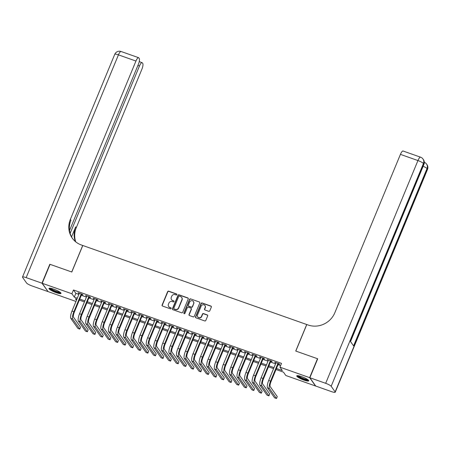<?xml version="1.0" encoding="UTF-8"?>
<svg xmlns="http://www.w3.org/2000/svg" width="450" height="450" viewBox="0 0 450 450"><rect width="100%" height="100%" fill="white"/><g stroke="black" fill="none" stroke-linecap="round" stroke-linejoin="round"><path stroke-width="0.67" d="M176.884 294.654A0.574 0.54 -35.2 0 0 176.58 293.951L168.688 291.167A0.821 0.771 -35.2 0 0 167.642 291.645L162.096 305.032A0.821 0.771 -35.2 0 0 162.529 306.039L170.421 308.824A0.574 0.54 -35.2 0 0 171.101 307.974A0.574 0.54 -35.2 0 0 170.848 307.783L169.83 307.423A2.621 2.475 -35.2 0 1 168.441 304.206L168.902 303.086A2.621 2.475 -35.2 0 1 172.266 301.545L173.284 301.911A0.574 0.54 -35.2 0 0 173.97 301.056A0.574 0.54 -35.2 0 0 173.717 300.864L172.693 300.504A2.621 2.475 -35.2 0 1 171.304 297.287L171.765 296.173A2.621 2.475 -35.2 0 1 175.129 294.632L176.147 294.992A0.574 0.54 -35.2 0 0 176.884 294.654M176.895 294.266A0.574 0.54 -35.2 0 0 176.737 294.176L168.851 291.392A0.821 0.771 -35.2 0 0 167.799 291.876L162.253 305.257A0.821 0.771 -35.2 0 0 162.259 305.876M171.169 308.098A0.574 0.54 -35.2 0 0 171.011 308.008L169.83 307.423M174.032 301.179A0.574 0.54 -35.2 0 0 173.874 301.089L172.693 300.504M303.986 380.109A6.508 1.198 22.5 0 1 296.736 375.863A6.508 1.198 22.5 0 1 301.506 376.594A6.508 1.198 22.5 0 1 308.756 380.841A6.508 1.198 22.5 0 1 303.986 380.109M56.227 292.674A6.508 1.198 22.5 0 1 48.971 288.428A6.508 1.198 22.5 0 1 53.747 289.164A6.508 1.198 22.5 0 1 60.998 293.411A6.508 1.198 22.5 0 1 56.227 292.674M208.732 311.304A0.821 0.771 -35.2 0 0 209.784 310.826L211.343 307.069A0.821 0.771 -35.2 0 0 210.904 306.062L202.146 302.974A0.821 0.771 -35.2 0 0 201.094 303.452L195.547 316.839A0.821 0.771 -35.2 0 0 195.981 317.846L204.744 320.94A0.821 0.771 -35.2 0 0 205.796 320.456L207.675 315.917A0.821 0.771 -35.2 0 0 207.242 314.916L203.49 313.588A0.821 0.771 -35.2 0 0 202.438 314.072L201.51 316.322A2.188 2.07 -35.2 0 1 197.73 316.884A2.188 2.07 -35.2 0 1 197.533 314.921L201.184 306.107A2.188 2.07 -35.2 0 1 204.964 305.544A2.188 2.07 -35.2 0 1 205.161 307.507L204.547 308.976A0.821 0.771 -35.2 0 0 204.986 309.983L208.732 311.304M75.966 301.449L48.094 291.617L42.21 283.281L50.057 264.341L71.803 272.014L82.789 245.498L306.72 324.517L295.734 351.034L317.486 358.712L309.639 377.651L315.523 385.988L285.829 375.508L283.444 372.133L276.019 369.512M42.21 283.281L71.904 293.76L74.289 297.141L77.31 298.204M276.446 368.477L282.33 370.553L279.945 367.172L281.514 363.386L73.474 289.969L71.904 293.76M279.945 367.172L309.639 377.651M188.246 298.918A0.821 0.771 -35.2 0 0 187.813 297.911L179.049 294.823A0.821 0.771 -35.2 0 0 177.998 295.301L172.451 308.689A0.821 0.771 -35.2 0 0 172.89 309.696L181.648 312.789A0.821 0.771 -35.2 0 0 182.7 312.306L188.246 298.918M190.597 298.896L199.361 301.989A0.821 0.771 -35.2 0 1 199.794 302.996L194.248 316.384A0.821 0.771 -35.2 0 1 193.196 316.862L189.45 315.54A0.821 0.771 -35.2 0 1 189.011 314.533L191.261 309.105A0.821 0.771 -35.2 0 0 190.828 308.098L188.342 307.221A0.821 0.771 -35.2 0 0 187.29 307.704L184.95 313.358A0.574 0.54 -35.2 0 1 183.96 313.504A0.574 0.54 -35.2 0 1 183.909 312.986L189.546 299.379A0.821 0.771 -35.2 0 1 190.597 298.896L199.361 301.989M81.641 294.502L82.963 294.969L82.569 294.407L78.03 292.804L79.2 293.642M89.207 297.174L90.529 297.641L90.135 297.079L85.596 295.476L86.766 296.314M96.772 299.841L98.094 300.308L97.701 299.745L93.161 298.142L94.331 298.98M104.338 302.512L105.66 302.979L105.266 302.417L100.727 300.814L101.897 301.652M111.904 305.184L113.226 305.651L112.826 305.083L108.287 303.486L109.462 304.318M119.469 307.851L120.791 308.317L120.392 307.755L115.853 306.152L117.028 306.99M127.035 310.522L128.357 310.989L127.957 310.427L123.418 308.824L124.594 309.662M134.601 313.189L135.922 313.656L135.523 313.093L130.984 311.496L132.154 312.328M142.161 315.861L143.488 316.327L143.089 315.765L138.549 314.162L139.719 315M149.726 318.532L151.054 318.999L150.654 318.431L146.115 316.834L147.285 317.666M157.292 321.199L158.619 321.666L158.22 321.103L153.681 319.5L154.851 320.338M164.857 323.871L166.185 324.338L165.786 323.775L161.246 322.172L162.416 323.01M172.423 326.537L173.745 327.004L173.351 326.441L168.812 324.844L169.982 325.676M179.989 329.209L181.311 329.676L180.917 329.113L176.377 327.51L177.547 328.348M187.554 331.881L188.876 332.348L188.482 331.785L183.943 330.182L185.113 331.014M195.12 334.547L196.442 335.014L196.048 334.451L191.509 332.848L192.679 333.686M202.686 337.219L204.007 337.686L203.614 337.123L199.074 335.52L200.244 336.358M210.251 339.885L211.573 340.352L211.174 339.789L206.634 338.192L207.81 339.024M217.817 342.557L219.139 343.024L218.739 342.461L214.2 340.858L215.376 341.696M225.382 345.229L226.704 345.696L226.305 345.133L221.766 343.53L222.941 344.363M232.948 347.895L234.27 348.362L233.871 347.799L229.331 346.196L230.501 347.034M240.508 350.567L241.836 351.034L241.436 350.471L236.897 348.868L238.067 349.706M248.074 353.233L249.401 353.7L249.002 353.137L244.463 351.54L245.632 352.373M255.639 355.905L256.967 356.372L256.567 355.809L252.028 354.206L253.198 355.044M263.205 358.577L264.532 359.044L264.133 358.481L259.594 356.878L260.764 357.711M270.771 361.243L272.093 361.71L271.699 361.147L267.159 359.544L268.329 360.382M73.474 289.969L75.859 293.349L78.879 294.418M81.321 295.279L86.445 297.084M88.886 297.945L94.011 299.756M96.452 300.617L101.576 302.428M104.017 303.289L109.142 305.094M111.583 305.955L116.707 307.766M119.149 308.627L124.267 310.433M126.714 311.293L131.833 313.104M134.274 313.965L139.399 315.776M141.84 316.637L146.964 318.442M149.406 319.303L154.53 321.114M156.971 321.975L162.096 323.781M164.537 324.647L169.661 326.452M172.102 327.313L177.227 329.124M179.668 329.985L184.792 331.791M187.234 332.651L192.358 334.463M194.799 335.323L199.924 337.129M202.365 337.995L207.489 339.801M209.931 340.661L215.055 342.473M217.496 343.333L222.615 345.139M225.062 345.999L230.181 347.811M232.622 348.671L237.746 350.477M240.188 351.343L245.312 353.149M247.753 354.009L252.877 355.821M255.319 356.681L260.443 358.487M262.884 359.348L268.009 361.159M270.45 362.019L275.574 363.825M278.016 364.691L280.597 365.603M278.336 363.915L279.658 364.382L279.264 363.819L274.725 362.216L275.895 363.054M76.883 299.239L75.403 298.716L76.472 300.229M273.577 368.651L268.453 366.84M266.012 365.979L260.887 364.174M258.446 363.308L253.322 361.502M250.881 360.641L245.756 358.83M243.315 357.969L238.191 356.164M235.749 355.303L230.625 353.492M228.184 352.631L223.059 350.826M220.618 349.959L215.499 348.154M213.053 347.293L207.934 345.482M205.493 344.621L200.368 342.816M197.927 341.955L192.803 340.144M190.361 339.283L185.237 337.478M182.796 336.611L177.671 334.806M175.23 333.945L170.106 332.134M167.664 331.273L162.54 329.468M160.099 328.607L154.974 326.796M152.533 325.935L147.409 324.124M144.968 323.263L139.843 321.457M137.402 320.597L132.278 318.786M129.836 317.925L124.712 316.119M122.271 315.253L117.152 313.447M114.705 312.587L109.586 310.776M107.145 309.915L102.021 308.109M99.579 307.249L94.455 305.438M92.014 304.577L86.889 302.771M84.448 301.905L79.324 300.099M79.751 299.064L84.876 300.876M87.317 301.736L92.441 303.542M94.883 304.408L100.007 306.214M102.448 307.074L107.573 308.886M110.014 309.746L115.138 311.552M117.579 312.412L122.698 314.224M125.145 315.084L130.264 316.89M132.705 317.756L137.829 319.562M140.271 320.423L145.395 322.234M147.836 323.094L152.961 324.9M155.402 325.761L160.526 327.572M162.968 328.433L168.092 330.238M170.533 331.104L175.657 332.91M178.099 333.771L183.223 335.582M185.664 336.442L190.789 338.248M193.23 339.109L198.354 340.92M200.796 341.781L205.92 343.586M208.361 344.452L213.486 346.258M215.927 347.119L221.046 348.93M223.493 349.791L228.611 351.596M231.053 352.457L236.177 354.268M238.618 355.129L243.743 356.94M246.184 357.801L251.308 359.606M253.749 360.467L258.874 362.278M261.315 363.139L266.439 364.944M268.881 365.811L274.005 367.616M75.859 293.349L74.289 297.141M78.424 293.366L78.581 293.001M85.989 296.038L86.147 295.667M93.555 298.71L93.707 298.339M101.121 301.376L101.272 301.011M108.686 304.048L108.838 303.677M116.252 306.714L116.404 306.349M123.817 309.386L123.969 309.015M131.383 312.058L131.535 311.687M138.949 314.724L139.101 314.359M146.514 317.396L146.666 317.025M154.08 320.062L154.232 319.697M161.646 322.734L161.797 322.363M169.211 325.406L169.363 325.035M176.771 328.072L176.929 327.707M184.337 330.744L184.494 330.373M191.903 333.411L192.054 333.045M199.468 336.082L199.62 335.711M207.034 338.754L207.186 338.383M214.599 341.421L214.751 341.055M222.165 344.093L222.317 343.721M229.731 346.764L229.882 346.393M237.296 349.431L237.448 349.065M244.862 352.103L245.014 351.731M252.428 354.769L252.579 354.403M259.993 357.441L260.145 357.069M267.559 360.113L267.711 359.741M275.119 362.779L275.276 362.413M171.54 299.638L171.697 299.863A2.621 2.475 -35.2 0 0 172.856 300.729M168.677 306.557L168.834 306.782A2.621 2.475 -35.2 0 0 169.987 307.648M188.241 298.305A0.821 0.771 -35.2 0 0 187.971 298.136L179.207 295.048A0.821 0.771 -35.2 0 0 178.161 295.526L172.614 308.914A0.821 0.771 -35.2 0 0 172.62 309.527M179.438 296.151A0.574 0.54 -35.2 0 0 178.701 296.488L173.835 308.239A0.574 0.54 -35.2 0 0 174.139 308.942L175.213 309.324A2.621 2.475 -35.2 0 0 178.577 307.783L181.901 299.751A2.621 2.475 -35.2 0 0 180.512 296.533L179.438 296.151M173.886 308.751L174.043 308.976A0.574 0.54 -35.2 0 0 174.296 309.167L174.139 308.942M181.665 297.399L181.828 297.624A2.621 2.475 -35.2 0 1 182.059 299.976L178.734 308.008A2.621 2.475 -35.2 0 1 175.371 309.549L174.296 309.167M191.188 308.368L191.346 308.593A0.821 0.771 -35.2 0 1 191.419 309.33L189.174 314.758A0.821 0.771 -35.2 0 0 189.174 315.371M190.755 299.121A0.821 0.771 -35.2 0 0 189.703 299.604L184.067 313.211A0.574 0.54 -35.2 0 0 184.056 313.605M193.596 303.469A2.188 2.07 -35.2 0 0 191.402 300.684A2.188 2.07 -35.2 0 0 189.624 302.068L188.336 305.173A0.821 0.771 -35.2 0 0 188.769 306.18L191.261 307.058A0.821 0.771 -35.2 0 0 192.308 306.574L193.753 303.694A2.188 2.07 -35.2 0 0 193.556 301.731L193.399 301.506M188.409 305.91L188.567 306.135A0.821 0.771 -35.2 0 0 188.933 306.405L188.769 306.18M193.753 303.694L192.471 306.799A0.821 0.771 -35.2 0 1 191.419 307.282L188.933 306.405M204.964 305.544L205.121 305.769A2.188 2.07 -35.2 0 1 205.318 307.733L204.711 309.201A0.821 0.771 -35.2 0 0 204.711 309.819M197.73 316.884L197.893 317.109A2.188 2.07 -35.2 0 0 201.667 316.547L201.51 316.322M207.669 315.304A0.821 0.771 -35.2 0 0 207.399 315.141L203.648 313.813A0.821 0.771 -35.2 0 0 202.596 314.297L201.667 316.547M211.337 306.456A0.821 0.771 -35.2 0 0 211.067 306.287L202.303 303.199A0.821 0.771 -35.2 0 0 201.251 303.677L195.705 317.064A0.821 0.771 -35.2 0 0 195.711 317.678M70.83 318.414L72.726 319.078L79.791 329.096L77.901 328.427L70.83 318.414A6.255 1.721 -70.6 0 1 71.994 311.04L79.352 293.271M72.726 319.078A6.255 1.721 -70.6 0 1 73.884 311.709L81.242 293.94M81.793 294.131L74.284 312.272A4.174 1.147 109.4 0 0 73.508 317.188L80.578 327.201L79.791 329.096M60.413 292.517A5.631 1.035 22.5 0 1 58.719 292.528A5.631 1.035 22.5 0 1 53.055 290.458A5.631 1.035 22.5 0 1 50.017 288.208M50.693 288.304A5.214 0.956 -157.5 0 0 58.618 291.988A5.214 0.956 -157.5 0 0 59.867 292.106M49.354 288.214A6.469 1.187 -157.5 0 0 53.325 290.767A6.469 1.187 -157.5 0 0 59.237 292.86A6.469 1.187 -157.5 0 0 60.879 292.989M308.171 379.946A5.631 1.035 22.5 0 1 306.478 379.963A5.631 1.035 22.5 0 1 300.814 377.887A5.631 1.035 22.5 0 1 297.782 375.643M298.451 375.733A5.214 0.956 -157.5 0 0 306.377 379.418A5.214 0.956 -157.5 0 0 307.631 379.536M297.113 375.649A6.469 1.187 -157.5 0 0 301.089 378.202A6.469 1.187 -157.5 0 0 306.996 380.289A6.469 1.187 -157.5 0 0 308.638 380.419M41.979 283.202L49.826 264.257L71.73 271.986L82.716 245.469L81.427 245.014A20.857 19.688 144.8 0 1 72.231 238.101A20.857 19.688 144.8 0 1 70.363 219.398L135.951 61.042L118.44 54.866L26.173 277.622L41.979 283.202L47.931 291.386M70.138 233.37L139.461 66.009A5.006 1.373 109.4 0 1 142.082 62.646A5.006 1.373 109.4 0 1 142.296 62.82L142.768 63.484A5.006 1.373 109.4 0 1 141.834 69.379L76.247 227.734A20.857 19.688 144.8 0 0 75.758 241.858M75.358 241.526A20.857 19.688 144.8 0 1 75.673 226.924L71.55 236.869M26.173 277.622A5.006 0.922 -157.5 0 0 22.5 277.059A5.006 0.922 -157.5 0 0 22.584 277.369L26.561 283.005A5.006 0.922 -157.5 0 0 32.057 285.958L47.863 291.538M69.536 230.501L138.33 64.412A5.006 1.373 109.4 0 0 139.258 58.517L138.791 57.848A5.006 1.373 109.4 0 0 138.572 57.673A5.006 1.373 109.4 0 0 135.951 61.042M72.523 238.5A20.857 19.688 144.8 0 1 70.931 220.208L70.363 219.398M309.864 377.736L315.748 386.066L331.56 391.646A5.006 0.922 -157.5 0 0 335.233 392.214A5.006 0.922 -157.5 0 0 335.143 391.899L331.172 386.269A5.006 0.922 -157.5 0 0 325.676 383.31L309.864 377.736L317.711 358.791L295.808 351.062L306.793 324.546L308.081 324.996A20.857 19.688 -35.2 0 0 334.839 312.728L400.433 154.378A5.006 1.373 -70.6 0 1 403.054 151.009L420.564 157.185A5.006 1.373 109.4 0 0 417.943 160.554L400.433 154.378M325.676 383.31L417.943 160.554A5.006 0.922 22.5 0 1 423.439 163.507L423.838 164.07L350.398 341.37L353.576 345.876L427.016 168.576L427.416 169.144A5.006 0.922 22.5 0 1 427.5 169.453L335.233 392.214M78.396 321.081L80.286 321.75L87.356 331.762L85.466 331.099L78.396 321.081A6.255 1.721 -70.6 0 1 79.56 313.712L86.918 295.942M80.286 321.75A6.255 1.721 -70.6 0 1 81.45 314.376L88.808 296.612M89.359 296.803L81.849 314.938A4.174 1.147 109.4 0 0 81.073 319.854L88.144 329.867L87.356 331.762M85.961 323.752L87.851 324.416L94.922 334.434L93.032 333.765L85.961 323.752A6.255 1.721 -70.6 0 1 87.126 316.378L94.483 298.614M87.851 324.416A6.255 1.721 -70.6 0 1 89.016 317.048L96.373 299.278M96.924 299.475L89.415 317.61A4.174 1.147 109.4 0 0 88.639 322.526L95.704 332.539L94.922 334.434M93.527 326.419L95.417 327.088L102.487 337.101L100.597 336.437L93.527 326.419A6.255 1.721 -70.6 0 1 94.691 319.05L102.049 301.281M95.417 327.088A6.255 1.721 -70.6 0 1 96.581 319.714L103.939 301.95M104.49 302.141L96.975 320.282A4.174 1.147 109.4 0 0 96.204 325.192L103.269 335.211L102.487 337.101M101.093 329.091L102.983 329.76L110.053 339.772L108.163 339.103L101.093 329.091A6.255 1.721 -70.6 0 1 102.251 321.716L109.614 303.952M102.983 329.76A6.255 1.721 -70.6 0 1 104.147 322.386L111.504 304.616M112.056 304.813L104.541 322.948A4.174 1.147 109.4 0 0 103.77 327.864L110.835 337.877L110.053 339.772M108.658 331.762L110.548 332.426L117.619 342.444L115.729 341.775L108.658 331.762A6.255 1.721 -70.6 0 1 109.817 324.388L117.18 306.619M110.548 332.426A6.255 1.721 -70.6 0 1 111.712 325.058L119.07 307.288M119.621 307.485L112.106 325.62A4.174 1.147 109.4 0 0 111.336 330.536L118.401 340.549L117.619 342.444M116.224 334.429L118.114 335.098L125.184 345.111L123.289 344.447L116.224 334.429A6.255 1.721 -70.6 0 1 117.383 327.06L124.746 309.291M118.114 335.098A6.255 1.721 -70.6 0 1 119.278 327.724L126.636 309.96M127.187 310.151L119.672 328.286A4.174 1.147 109.4 0 0 118.901 333.202L125.966 343.215L125.184 345.111M123.789 337.101L125.679 337.77L132.75 347.782L130.854 347.113L123.789 337.101A6.255 1.721 -70.6 0 1 124.948 329.726L132.311 311.963M125.679 337.77A6.255 1.721 -70.6 0 1 126.838 330.396L134.201 312.626M134.752 312.823L127.237 330.958A4.174 1.147 109.4 0 0 126.467 335.874L133.532 345.887L132.75 347.782M131.355 339.767L133.245 340.436L140.316 350.449L138.42 349.785L131.355 339.767A6.255 1.721 -70.6 0 1 132.514 332.398L139.877 314.629M133.245 340.436A6.255 1.721 -70.6 0 1 134.404 333.062L141.767 315.298M142.318 315.489L134.803 333.63A4.174 1.147 109.4 0 0 134.027 338.541L141.097 348.559L140.316 350.449M138.921 342.439L140.811 343.108L147.876 353.121L145.986 352.451L138.921 342.439A6.255 1.721 -70.6 0 1 140.079 335.064L147.437 317.301M140.811 343.108A6.255 1.721 -70.6 0 1 141.969 335.734L149.333 317.964M149.884 318.161L142.369 336.296A4.174 1.147 109.4 0 0 141.593 341.213L148.663 351.225L147.876 353.121M146.486 345.111L148.376 345.774L155.441 355.793L153.551 355.123L146.486 345.111A6.255 1.721 -70.6 0 1 147.645 337.736L155.002 319.967M148.376 345.774A6.255 1.721 -70.6 0 1 149.535 338.406L156.898 320.636M157.444 320.833L149.934 338.968A4.174 1.147 109.4 0 0 149.158 343.884L156.229 353.897L155.441 355.793M154.046 347.777L155.942 348.446L163.007 358.459L161.117 357.795L154.046 347.777A6.255 1.721 -70.6 0 1 155.211 340.408L162.568 322.639M155.942 348.446A6.255 1.721 -70.6 0 1 157.101 341.072L164.464 323.308M165.009 323.499L157.5 341.634A4.174 1.147 109.4 0 0 156.724 346.551L163.794 356.569L163.007 358.459M161.612 350.449L163.507 351.118L170.572 361.131L168.683 360.461L161.612 350.449A6.255 1.721 -70.6 0 1 162.776 343.074L170.134 325.311M163.507 351.118A6.255 1.721 -70.6 0 1 164.666 343.744L172.024 325.974M172.575 326.171L165.066 344.306A4.174 1.147 109.4 0 0 164.289 349.223L171.36 359.235L170.572 361.131M169.178 353.115L171.073 353.784L178.138 363.797L176.248 363.133L169.178 353.115A6.255 1.721 -70.6 0 1 170.342 345.746L177.699 327.977M171.073 353.784A6.255 1.721 -70.6 0 1 172.232 346.416L179.589 328.646M180.141 328.838L172.631 346.978A4.174 1.147 109.4 0 0 171.855 351.889L178.926 361.907L178.138 363.797M176.743 355.787L178.633 356.456L185.704 366.469L183.814 365.799L176.743 355.787A6.255 1.721 -70.6 0 1 177.907 348.412L185.265 330.649M178.633 356.456A6.255 1.721 -70.6 0 1 179.797 349.082L187.155 331.312M187.706 331.509L180.197 349.644A4.174 1.147 109.4 0 0 179.421 354.561L186.491 364.573L185.704 366.469M184.309 358.459L186.199 359.123L193.269 369.141L191.379 368.471L184.309 358.459A6.255 1.721 -70.6 0 1 185.473 351.084L192.831 333.315M186.199 359.123A6.255 1.721 -70.6 0 1 187.363 351.754L194.721 333.984M195.272 334.181L187.763 352.316A4.174 1.147 109.4 0 0 186.986 357.233L194.051 367.245L193.269 369.141M191.874 361.125L193.764 361.794L200.835 371.807L198.945 371.143L191.874 361.125A6.255 1.721 -70.6 0 1 193.039 353.756L200.396 335.987M193.764 361.794A6.255 1.721 -70.6 0 1 194.929 354.42L202.286 336.656M202.838 336.848L195.322 354.983A4.174 1.147 109.4 0 0 194.552 359.899L201.617 369.917L200.835 371.807M199.44 363.797L201.33 364.466L208.401 374.479L206.511 373.809L199.44 363.797A6.255 1.721 -70.6 0 1 200.599 356.423L207.962 338.659M201.33 364.466A6.255 1.721 -70.6 0 1 202.494 357.092L209.852 339.322M210.403 339.519L202.888 357.654A4.174 1.147 109.4 0 0 202.118 362.571L209.183 372.583L208.401 374.479M207.006 366.469L208.896 367.132L215.966 377.145L214.076 376.481L207.006 366.469A6.255 1.721 -70.6 0 1 208.164 359.094L215.528 341.325M208.896 367.132A6.255 1.721 -70.6 0 1 210.06 359.764L217.417 341.994M217.969 342.186L210.454 360.326A4.174 1.147 109.4 0 0 209.683 365.237L216.748 375.255L215.966 377.145M214.571 369.135L216.461 369.804L223.532 379.817L221.636 379.147L214.571 369.135A6.255 1.721 -70.6 0 1 215.73 361.766L223.093 343.997M216.461 369.804A6.255 1.721 -70.6 0 1 217.626 362.43L224.983 344.661M225.534 344.858L218.019 362.993A4.174 1.147 109.4 0 0 217.249 367.909L224.314 377.921L223.532 379.817M222.137 371.807L224.027 372.471L231.097 382.489L229.202 381.819L222.137 371.807A6.255 1.721 -70.6 0 1 223.296 364.433L230.659 346.663M224.027 372.471A6.255 1.721 -70.6 0 1 225.186 365.102L232.549 347.332M233.1 347.529L225.585 365.664A4.174 1.147 109.4 0 0 224.814 370.581L231.879 380.593L231.097 382.489M229.703 374.473L231.593 375.142L238.663 385.155L236.768 384.491L229.703 374.473A6.255 1.721 -70.6 0 1 230.861 367.104L238.224 349.335M231.593 375.142A6.255 1.721 -70.6 0 1 232.751 367.768L240.114 350.004M240.666 350.196L233.151 368.331A4.174 1.147 109.4 0 0 232.374 373.247L239.445 383.265L238.663 385.155M237.268 377.145L239.158 377.814L246.223 387.827L244.333 387.157L237.268 377.145A6.255 1.721 -70.6 0 1 238.427 369.771L245.784 352.007M239.158 377.814A6.255 1.721 -70.6 0 1 240.317 370.44L247.68 352.671M248.231 352.868L240.716 371.002A4.174 1.147 109.4 0 0 239.94 375.919L247.011 385.931L246.223 387.827M244.834 379.817L246.724 380.481L253.789 390.499L251.899 389.829L244.834 379.817A6.255 1.721 -70.6 0 1 245.993 372.442L253.35 354.673M246.724 380.481A6.255 1.721 -70.6 0 1 247.882 373.112L255.246 355.343M255.791 355.534L248.282 373.674A4.174 1.147 109.4 0 0 247.506 378.585L254.576 388.603L253.789 390.499M252.394 382.483L254.289 383.152L261.354 393.165L259.464 392.496L252.394 382.483A6.255 1.721 -70.6 0 1 253.558 375.114L260.916 357.345M254.289 383.152A6.255 1.721 -70.6 0 1 255.448 375.778L262.811 358.014M263.357 358.206L255.847 376.341A4.174 1.147 109.4 0 0 255.071 381.257L262.142 391.269L261.354 393.165M259.959 385.155L261.855 385.819L268.92 395.837L267.03 395.168L259.959 385.155A6.255 1.721 -70.6 0 1 261.124 377.781L268.481 360.011M261.855 385.819A6.255 1.721 -70.6 0 1 263.014 378.45L270.371 360.681M270.923 360.877L263.413 379.012A4.174 1.147 109.4 0 0 262.637 383.929L269.707 393.941L268.92 395.837M267.525 387.821L269.421 388.491L276.486 398.503L274.596 397.839L267.525 387.821A6.255 1.721 -70.6 0 1 268.689 380.452L276.047 362.683M269.421 388.491A6.255 1.721 -70.6 0 1 270.579 381.116L277.937 363.353M278.488 363.544L270.979 381.684A4.174 1.147 109.4 0 0 270.202 386.595L277.273 396.613L276.486 398.503M71.994 311.04L73.884 311.709M75.673 226.924L76.247 227.734M139.461 66.009L137.897 65.458M118.44 54.866A5.006 1.373 -70.6 0 1 121.061 51.497A5.006 5.006 0 0 0 114.767 54.298A5.006 0.922 22.5 0 1 118.44 54.866M335.143 391.899L427.416 169.144A5.006 4.725 -35.2 0 0 426.966 164.655L426.566 164.093A5.006 4.725 144.8 0 1 427.016 168.576A5.006 0.922 22.5 0 0 423.146 166.258M350.533 341.561L423.923 164.385A5.006 0.922 22.5 0 0 423.838 164.07A5.006 4.725 -35.2 0 0 423.388 159.581L422.989 159.019A5.006 4.725 144.8 0 1 423.439 163.507L331.172 386.269M79.56 313.712L81.45 314.376M87.126 316.378L89.016 317.048M94.691 319.05L96.581 319.714M102.251 321.716L104.147 322.386M109.817 324.388L111.712 325.058M117.383 327.06L119.278 327.724M124.948 329.726L126.838 330.396M132.514 332.398L134.404 333.062M140.079 335.064L141.969 335.734M147.645 337.736L149.535 338.406M155.211 340.408L157.101 341.072M162.776 343.074L164.666 343.744M170.342 345.746L172.232 346.416M177.907 348.412L179.797 349.082M185.473 351.084L187.363 351.754M193.039 353.756L194.929 354.42M200.599 356.423L202.494 357.092M208.164 359.094L210.06 359.764M215.73 361.766L217.626 362.43M223.296 364.433L225.186 365.102M230.861 367.104L232.751 367.768M238.427 369.771L240.317 370.44M245.993 372.442L247.882 373.112M253.558 375.114L255.448 375.778M261.124 377.781L263.014 378.45M268.689 380.452L270.579 381.116M142.082 62.646L139.219 61.633M138.572 57.673L121.061 51.497M114.767 54.298L22.5 277.059M423.923 164.385A5.006 5.006 0 0 0 423.388 159.581M422.989 159.019A5.006 5.006 0 0 0 420.564 157.185M427.5 169.453A5.006 5.006 0 0 0 426.966 164.655M426.566 164.093A5.006 5.006 0 0 0 424.299 162.315"/></g></svg>
